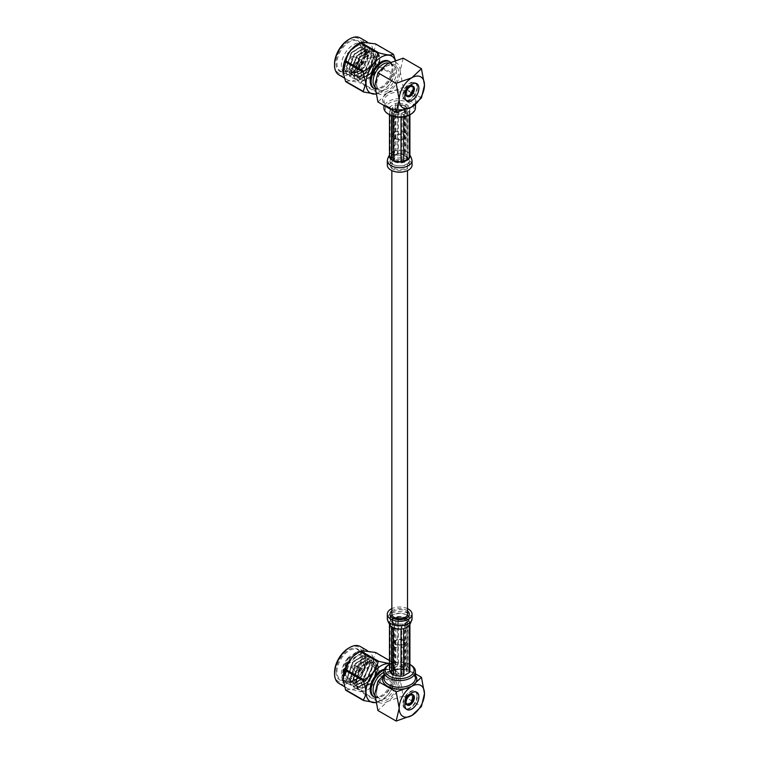 <?xml version="1.0" encoding="UTF-8"?>
<svg xmlns="http://www.w3.org/2000/svg" width="759" height="759" viewBox="0 0 759 759"><rect width="100%" height="100%" fill="white"/><g stroke="black" fill="none" stroke-linecap="round" stroke-linejoin="round"><path stroke-width="0.57" stroke-dasharray="3.79 2.85" d="M394.139 168.251A7.837 4.526 0 0 0 402.678 169.238A7.837 4.526 0 0 0 407.517 165.054A7.837 4.526 0 0 0 399.68 160.528A7.837 4.526 0 0 0 391.843 165.054A7.837 4.526 0 0 0 394.139 168.251M407.517 614.164A7.837 4.526 0 0 0 399.68 609.638A7.837 4.526 0 0 0 391.843 614.164M417.384 87.465A9.905 5.721 120 0 0 415.325 82.94A9.905 5.721 120 0 0 405.429 88.651A9.905 5.721 120 0 0 405.429 100.084A9.905 5.721 120 0 0 413.057 97.437A9.905 5.721 120 0 0 417.384 87.465M409.964 87.19L411.065 86.128L413.133 85.995L413.038 86.564L413.475 86.156L413.332 86.735L414.272 86.972L414.746 88.727L413.475 93.3L410.61 96.421L407.63 97.029L407.725 96.45L407.289 96.867L407.431 96.279L406.482 96.051L406.008 94.296L407.289 89.723L409.964 87.19L408.503 86.346L408.693 85.758L410.382 86.924M410.154 86.602L408.693 85.758M409.699 86.915L408.503 86.346M409.556 87.503L408.095 86.659L408.238 86.071M409.243 87.285L408.095 86.659M409.148 87.854L407.792 86.441M408.807 87.702L407.697 87.019M408.759 88.253L407.355 86.858M408.389 88.158L407.308 87.408M408.389 88.689L406.938 87.313M408 88.651L406.938 87.845M408.048 89.145L406.539 87.807M407.63 89.173L406.587 88.31M407.725 89.638L406.169 88.329M407.289 89.723L406.264 88.794M407.431 90.15L405.828 88.879M406.976 90.293L405.97 89.306M407.166 90.672L405.524 89.448M406.71 90.881L405.704 89.828M406.938 91.203L405.249 90.036M406.482 91.469L405.021 90.625L405.477 90.359M406.748 91.744L405.021 90.625M406.293 92.057L404.841 91.213L405.297 90.9M406.606 92.275L404.841 91.213M406.15 92.645L404.699 91.801L405.145 91.431M406.492 92.797L404.699 91.801M406.056 93.215L404.604 92.37L405.031 91.953M406.426 93.31L404.604 92.37M406.008 93.765L404.556 92.93L404.974 92.465M406.407 93.803L404.556 92.93M406.008 94.296L404.556 93.452L404.945 92.959M406.426 94.268L404.556 93.452M406.056 94.79L404.604 93.955L404.974 93.423M406.492 94.704L404.604 93.955M406.15 95.255L404.699 94.41L405.031 93.86M406.606 95.112L404.699 94.41M406.293 95.681L404.841 94.837L405.145 94.268M406.748 95.473L404.841 94.837M406.482 96.051L405.021 95.207L405.297 94.628M408.389 96.63L405.021 95.207M406.71 96.374L405.249 95.539L405.477 94.951M407.166 96.061L405.249 95.539M406.976 96.649L405.524 95.805L405.704 95.217M407.431 96.279L405.524 95.805M407.289 96.867L405.828 96.023L405.97 95.444M407.725 96.45L406.264 95.606L405.828 96.023M407.63 97.029L406.264 95.606M408.048 96.564L406.587 95.729L406.169 96.184M408 97.124L406.587 95.729M408.389 97.152L406.938 95.786L406.539 96.279M408.759 96.63L407.308 95.786L406.938 96.317M408.807 97.133L407.308 95.786M409.148 96.583L407.697 95.738L407.355 96.289M409.243 97.038L407.697 95.738M409.556 96.469L408.095 95.634L407.792 96.203M409.699 96.896L408.095 95.634M409.964 96.308L408.503 95.473L408.238 96.051M410.154 96.687L408.503 95.473M410.382 96.099L408.921 95.255L408.693 95.843M410.61 96.421L408.921 95.255M410.79 95.833L409.338 94.989L409.148 95.577M411.065 96.099L409.338 94.989M411.207 95.52L409.746 94.676L409.604 95.264M411.511 95.738L409.746 94.676M411.606 95.16L410.145 94.325L410.05 94.894M411.947 95.321L410.145 94.325M411.995 94.771L410.534 93.926L410.486 94.477M412.365 94.866L410.534 93.926M412.365 94.334L410.904 93.49L410.904 94.021M412.763 94.372L410.904 93.49M412.716 93.869L411.302 93.528M413.133 93.85L411.255 93.034M413.038 93.385L411.672 93.006M413.475 93.3L411.577 92.541M413.332 92.873L412.014 92.456M413.778 92.721L411.871 92.029M413.589 92.351L412.317 91.886M414.044 92.143L412.137 91.507M413.816 91.82L412.592 91.298M414.272 91.554L412.355 90.976M414.006 91.279L412.82 90.71M414.461 90.966L412.545 90.435M414.158 90.748L413 90.122M414.604 90.378L412.697 89.904M414.262 90.217L413.143 89.534M414.699 89.809L413.238 88.964L412.801 89.382M414.329 89.714L413.238 88.964M414.746 89.249L413.285 88.414L412.868 88.869M414.348 89.22L413.285 88.414M414.746 88.727L413.285 87.883L412.887 88.376M414.329 88.746L413.285 87.883M414.699 88.224L413.238 87.38L412.868 87.911M414.262 88.31L413.238 87.38M414.604 87.769L413.143 86.924L412.801 87.475M414.158 87.911L413.143 86.924M414.461 87.342L413 86.498L412.697 87.067M414.006 87.551L413 86.498M414.272 86.972L412.82 86.128L412.545 86.706M413.816 87.228L412.355 86.393L412.82 86.128M412.592 85.795L412.355 86.393L410.904 85.549L411.302 85.055L411.255 85.615L411.672 85.15L412.137 86.118L414.044 86.64M413.589 86.962L412.137 86.118M413.778 86.374L412.317 85.53M413.332 86.735L411.871 85.9M413.475 86.156L412.014 85.312M413.038 86.564L411.577 85.729M413.133 85.995L411.672 85.15M412.716 86.45L411.255 85.615M412.763 85.9L411.302 85.055M412.365 85.862L410.904 85.017L410.904 85.549M411.995 86.393L410.534 85.549L410.904 85.017M411.947 85.89L410.486 85.046L410.534 85.549M411.606 86.441L410.145 85.596L410.486 85.046M411.511 85.976L410.145 85.596M411.207 86.545L409.746 85.71L410.05 85.141M411.065 86.128L409.746 85.71M410.79 86.706L409.338 85.871L409.604 85.283M410.61 86.336L409.338 85.871M408.921 86.08L409.148 85.492M405.562 92.607A4.744 2.742 -60 0 1 410.6 86.346A4.744 2.742 -60 0 1 410.6 93.053A4.744 2.742 -60 0 1 405.562 92.607M367.593 58.386A10.313 5.958 -60 0 1 363.096 68.765A10.313 5.958 -60 0 1 355.146 71.526A10.313 5.958 -60 0 1 355.146 59.619A10.313 5.958 -60 0 1 365.458 53.671A10.313 5.958 -60 0 1 367.593 58.386M362.242 61.479A2.751 1.584 -60 0 1 361.047 64.24A2.751 1.584 -60 0 1 358.931 64.98A2.751 1.584 -60 0 1 358.931 61.802A2.751 1.584 -60 0 1 361.673 60.217A2.751 1.584 -60 0 1 362.242 61.479M371.73 51.593A17.191 9.924 -60 0 1 376.673 52.2A17.191 9.924 -60 0 1 377.944 53.196C383.959 59.136 374.927 79.145 365.24 80.169L360.8 79.704L359.576 78.718C352.793 73.471 362.052 53.547 371.73 51.593L376.473 52.086L379.699 59.762L373.172 75.16L360.563 81.925L357.944 81.08L354.036 73.016L359.662 57.096L371.369 49.819L373.779 50.53L376.995 58.206L370.468 73.604L357.859 80.359L355.231 79.524L351.332 71.46L356.958 55.53L368.665 48.253L371.075 48.974L374.291 56.65L367.764 72.048L355.165 78.803L352.537 77.959L348.637 69.894L354.263 53.974L365.961 46.697L368.371 47.409L371.597 55.084L365.07 70.483L352.461 77.247L349.842 76.403L345.933 68.338L351.559 52.418L363.267 45.142L365.677 45.853L368.893 53.528L362.366 68.927L349.757 75.682L347.129 74.847L343.229 66.783L348.855 50.853L360.563 43.576L362.973 44.297L366.189 51.973L359.662 67.371L357.138 69.951L365.648 51.65A17.191 9.924 -60 0 1 357.138 69.951M375.373 62.883A10.313 5.958 -60 0 1 370.876 73.262A10.313 5.958 -60 0 1 362.925 76.023A10.313 5.958 -60 0 1 362.925 64.117A10.313 5.958 -60 0 1 373.238 58.158A10.313 5.958 -60 0 1 375.373 62.883M377.944 53.196L379.965 59.914L373.437 75.321L360.829 82.076L358.21 81.241L354.301 73.168L359.937 57.248L371.635 49.971L374.045 50.682L377.261 58.348L370.734 73.765L358.134 80.52L355.506 79.676L351.607 71.612L357.233 55.692L368.94 48.415L371.35 49.126L374.567 56.802L368.039 72.2L355.43 78.955L352.802 78.12L348.903 70.056L354.529 54.126L366.236 46.849L368.646 47.57L371.863 55.227L365.335 70.644L352.726 77.399L350.108 76.564L346.199 68.49L351.834 52.57L363.533 45.293L365.942 46.005L369.159 53.68L362.631 69.078L350.032 75.843L347.404 74.999L343.504 66.934L349.131 51.014L360.829 43.737L363.248 44.449L366.464 52.124L359.937 67.523L349.852 74.164L353.817 72.522L361.91 64.619L365.629 54.62L363.001 47.333L360.98 46.735L351.123 52.95L346.427 66.479L349.785 73.348L352.024 74.069L362.774 68.386L368.381 55.369L365.705 48.899L363.675 48.301L353.827 54.506L349.121 68.044L352.48 74.904L354.728 75.625L365.477 69.942L371.075 56.925L368.4 50.455L366.379 49.857L356.531 56.062L351.825 69.6L355.184 76.469L357.423 77.19L368.181 71.498L373.779 58.481L371.104 52.01L369.083 51.413L359.225 57.627L354.529 71.156L357.887 78.025L360.127 78.746L370.876 73.063L376.483 60.046L373.808 53.576L371.777 52.978L361.929 59.183L357.223 72.722L360.591 79.591L365.24 80.169M365.629 54.62L363.001 63.291L365.971 53.974L363.295 47.504L361.265 46.906L351.417 53.111L346.711 66.65L350.079 73.519L352.318 74.24L363.068 68.547L368.675 55.53L365.99 49.06L363.969 48.462L354.121 54.676L349.415 68.206L352.774 75.075L355.022 75.796L365.772 70.113L371.369 57.096L368.694 50.625L366.673 50.028L356.815 56.232L352.119 69.771L355.478 76.64L357.717 77.361L368.476 71.669L374.073 58.652L371.398 52.181L369.367 51.584L359.519 57.788L354.823 71.327L358.182 78.196L360.421 78.917L371.17 73.225L376.777 60.217L374.102 53.737L372.071 53.149L362.223 59.354L357.517 72.892L359.576 78.718M363.001 63.291L355.127 71.763L348.742 73.149L344.539 69.505L347.1 53.737L359.073 44.193L365.648 52.048M349.852 74.164A17.191 9.924 -60 0 1 344.899 73.557A17.191 9.924 -60 0 1 344.899 53.709A17.191 9.924 -60 0 1 362.09 43.785A17.191 9.924 -60 0 1 365.648 51.65M361.275 49.126A17.191 9.924 -60 0 1 349.121 70.179A17.191 9.924 -60 0 1 340.525 71.033A17.191 9.924 -60 0 1 340.525 51.185A17.191 9.924 -60 0 1 357.717 41.261A17.191 9.924 -60 0 1 361.275 49.126L361.275 48.567A17.874 10.322 120 0 0 348.637 41.271A17.874 10.322 120 0 0 335.99 63.158A17.874 10.322 120 0 0 348.637 70.454A17.874 10.322 120 0 0 361.275 48.567M373.371 88.006A15.474 8.928 120 0 0 388.845 79.078A15.474 8.928 120 0 0 388.845 61.213M375.866 93.974A21.328 12.315 120 0 0 378.855 93.139A21.328 12.315 120 0 0 396.027 63.395A21.328 12.315 120 0 0 395.249 60.388M421.454 97.902L403.19 87.361L387.526 92.911L377.906 101.953M403.19 58.168L400.173 71.023L403.19 87.361M376.587 84.638A15.474 8.928 120 0 0 387.526 90.947A15.474 8.928 120 0 0 398.466 72.001A15.474 8.928 120 0 0 387.526 65.682A15.474 8.928 120 0 0 376.587 84.638L376.587 83.509A14.098 8.14 120 0 0 379.509 89.96A14.098 8.14 120 0 0 393.608 81.83A14.098 8.14 120 0 0 393.598 65.549A14.098 8.14 120 0 0 386.559 66.251A14.098 8.14 120 0 0 376.587 83.509M387.526 92.911A17.874 10.322 -60 0 1 374.889 85.615A17.874 10.322 -60 0 1 387.526 63.718A17.874 10.322 -60 0 1 400.173 71.023A17.874 10.322 -60 0 1 387.526 92.911M375.06 88.917A15.474 8.928 120 0 0 382.081 87.807A15.474 8.928 120 0 0 393.02 68.86A15.474 8.928 120 0 0 390.468 62.219M374.927 87.086A14.098 8.14 120 0 0 376.009 87.94A14.098 8.14 120 0 0 383.058 87.247A14.098 8.14 120 0 0 393.02 69.98A14.098 8.14 120 0 0 390.107 63.528A14.098 8.14 120 0 0 388.817 63.016M396.426 138.925A4.601 2.656 180 0 1 395.078 137.047A4.601 2.656 180 0 1 399.68 134.39A4.601 2.656 180 0 1 404.281 137.047A4.601 2.656 180 0 1 401.445 139.504A4.601 2.656 180 0 1 396.426 138.925M403.38 134.912A5.228 3.017 180 0 1 403.38 139.182A5.228 3.017 180 0 1 395.989 139.182A5.228 3.017 180 0 1 395.989 134.912A5.228 3.017 180 0 1 403.38 134.912M404.832 132.389A7.286 4.212 0 0 0 396.891 131.478A7.286 4.212 0 0 0 392.394 135.358A7.286 4.212 0 0 0 394.528 138.337A7.286 4.212 0 0 0 404.832 138.337A7.286 4.212 0 0 0 406.966 135.358A7.286 4.212 0 0 0 404.832 132.389M404.832 105.937A7.286 4.212 0 0 0 396.891 105.027A7.286 4.212 0 0 0 392.394 108.916A7.286 4.212 0 0 0 399.68 113.119A7.286 4.212 0 0 0 406.966 108.916A7.286 4.212 0 0 0 404.832 105.937M389.5 114.789A14.402 8.321 180 0 1 389.5 103.034A14.402 8.321 180 0 1 409.869 103.034A14.402 8.321 180 0 1 409.869 114.789M415.458 107.787A15.778 9.108 0 0 0 410.837 101.345A15.778 9.108 0 0 0 393.646 99.372A15.778 9.108 0 0 0 383.902 107.787M396.426 109.732A4.601 2.656 180 0 1 395.078 107.854A4.601 2.656 180 0 1 399.68 105.197A4.601 2.656 180 0 1 404.281 107.854A4.601 2.656 180 0 1 401.445 110.311A4.601 2.656 180 0 1 396.426 109.732M395.448 60.322L395.97 62.988L393.636 73.908A24.497 14.146 -60 0 1 393.247 74.913C391.758 82.778 386.948 88.756 378.836 92.845A24.497 14.146 -60 0 1 378.048 93.291L375.895 94.116M348.637 39.572A19.952 11.518 -60 0 1 362.745 47.713A19.952 11.518 -60 0 1 348.637 72.152A19.952 11.518 -60 0 1 334.52 64.012M338.941 74.894A21.328 12.315 120 0 0 355.383 69.183A21.328 12.315 120 0 0 364.69 47.713A21.328 12.315 120 0 0 360.269 37.95M360.326 42.789A21.328 12.315 -60 0 1 368.741 42.836A21.328 12.315 -60 0 1 373.153 52.608A21.328 12.315 -60 0 1 363.846 74.069A21.328 12.315 -60 0 1 347.404 79.79A21.328 12.315 -60 0 1 343.191 72.741M345.943 81.792C347.432 80.312 352.233 80.739 360.354 83.073A24.497 14.146 120 0 0 361.132 82.627C362.622 74.761 367.422 68.784 375.544 64.695A24.497 14.146 120 0 0 375.933 63.69L373.4 52.618L375.933 44.477A24.497 14.146 120 0 0 375.544 43.918M393.636 54.695L375.933 44.477M375.933 63.69L393.636 73.908M378.048 93.291L360.354 83.073M393.247 74.913L375.544 64.695M361.132 82.627L378.836 92.845M402.839 95.302A9.971 5.759 120 0 0 404.908 99.865A9.971 5.759 120 0 0 414.879 94.107A9.971 5.759 120 0 0 414.879 82.598A9.971 5.759 120 0 0 407.194 85.264A9.971 5.759 120 0 0 402.839 95.302M358.362 59.23A2.751 1.584 120 0 0 357.783 57.969A2.751 1.584 120 0 0 357.584 57.883A2.751 1.584 120 0 0 355.041 59.563A2.751 1.584 120 0 0 354.861 62.599A2.751 1.584 120 0 0 355.041 62.731A2.751 1.584 120 0 0 357.157 62.001A2.751 1.584 120 0 0 358.362 59.23M398.333 103.006A10.313 5.958 0 0 0 395.743 103.414L390.154 106.639A10.313 5.958 0 0 0 389.462 108.139L391.502 112.541A10.313 5.958 0 0 0 393.399 113.632L401.027 114.818A10.313 5.958 0 0 0 403.627 114.419L409.215 111.194A10.313 5.958 0 0 0 409.907 109.694L407.858 105.283A10.313 5.958 0 0 0 405.961 104.192L398.333 103.006L398.333 150.168A10.313 5.958 0 0 0 395.743 150.567L395.743 103.414M407.858 105.283L407.858 152.445A10.313 5.958 0 0 0 405.961 151.345L405.961 104.192M409.907 114.77L409.907 109.694M409.215 111.194L409.215 115.15M403.627 116.914L403.627 114.419M401.027 114.818L401.027 117.19M393.399 116.402L393.399 113.632M391.502 112.541L391.502 115.757M389.462 114.77L389.462 108.139M390.154 106.639L390.154 153.792A10.313 5.958 0 0 0 389.462 155.291M405.363 106.032A7.562 4.364 0 0 0 404.68 105.634L398.19 104.628A7.562 4.364 0 0 0 397.261 104.78L392.517 107.522A7.562 4.364 0 0 0 392.27 108.053L394.006 111.801A7.562 4.364 0 0 0 394.689 112.19L401.169 113.195A7.562 4.364 0 0 0 402.099 113.053L406.852 110.311A7.562 4.364 0 0 0 407.099 109.77L405.363 106.032L405.211 155.121L397.659 153.954L392.128 157.151L394.149 161.515L401.71 162.682L407.241 159.485L405.211 155.121M405.961 151.345A10.313 5.958 0 0 0 398.333 150.168L405.961 151.345M409.907 155.291A10.313 5.958 0 0 0 407.868 152.445L409.907 156.847M395.743 150.567A10.313 5.958 0 0 0 390.154 153.792L395.743 150.567M387.308 165.054A12.372 7.144 180 0 1 399.68 157.91A12.372 7.144 180 0 1 412.061 165.054M392.877 168.982A9.63 5.56 180 0 1 390.06 165.054A9.63 5.56 180 0 1 395.999 159.921A9.63 5.56 180 0 1 406.492 161.126A9.63 5.56 180 0 1 409.31 165.054A9.63 5.56 180 0 1 403.371 170.187A9.63 5.56 180 0 1 392.877 168.982M398.19 104.628L398.19 151.791L397.659 153.954M405.363 153.185L404.68 152.796L405.211 154.276M404.68 152.796L404.68 105.634M398.19 151.791L397.261 151.933L397.659 153.1M397.261 151.933L397.261 104.78M392.517 107.522L392.128 157.151M392.517 154.675L392.128 156.288M392.27 155.206L392.27 108.053M394.006 111.801L394.149 161.515M394.006 158.954L394.689 159.352L394.149 160.661M394.689 159.352L394.689 112.19M401.169 113.195L401.169 160.348L401.71 162.682M401.169 160.348L402.099 160.206L401.71 161.828M402.099 160.206L402.099 113.053M406.852 110.311L407.241 159.485M406.852 157.464L407.241 158.631M407.099 156.933L407.099 109.77M407.649 157.445L406.492 156.629L407.687 157.474L409.31 160.557C409.898 167.748 389.462 167.73 390.06 160.557L390.117 159.931C393.2 154.931 398.655 153.84 406.492 156.658L407.687 157.474M407.773 159.2L407.46 156.762L405.42 154.912C399.756 152.711 395.249 153.327 391.91 156.762C387.745 162.91 406.103 165.718 407.773 159.2M403.38 704.105A9.905 5.721 120 0 0 405.429 708.631A9.905 5.721 120 0 0 415.325 702.919A9.905 5.721 120 0 0 415.325 691.487A9.905 5.721 120 0 0 407.697 694.134A9.905 5.721 120 0 0 403.38 704.105M410.79 704.38L409.699 705.443L407.63 705.576L407.725 704.997L407.289 705.415L407.431 704.826L406.482 704.599L406.008 702.843L406.976 698.84L410.154 695.149L413.133 694.542L413.038 695.121L413.475 694.703L413.332 695.291L414.272 695.519L414.746 697.274L414.044 700.69L412.365 703.413L411.065 704.656L408.921 703.802L410.382 704.646M410.61 704.969L409.148 704.124M411.065 704.656L409.338 703.536M411.207 704.067L409.746 703.223L409.604 703.811M411.511 704.286L409.746 703.223M411.606 703.707L410.145 702.872L410.05 703.441M411.947 703.868L410.145 702.872M411.995 703.318L410.534 702.473L410.486 703.024M412.365 703.413L410.534 702.473M412.365 702.881L410.904 702.037L410.904 702.568M412.763 702.919L410.904 702.037M412.716 702.417L411.302 702.075M413.133 702.398L411.255 701.582M413.038 701.933L411.672 701.553M413.475 701.847L411.577 701.088M413.332 701.42L412.014 701.003M413.778 701.278L411.871 700.585M413.589 700.899L412.317 700.434M414.044 700.69L412.137 700.054M413.816 700.367L412.592 699.845M414.272 700.102L412.355 699.523M414.006 699.826L412.82 699.257M414.461 699.513L412.545 698.992M414.158 699.295L413 698.669M414.604 698.925L412.697 698.451M414.262 698.773L413.143 698.081M414.699 698.356L413.238 697.512L412.801 697.929M414.329 698.261L413.238 697.512M414.746 697.806L413.285 696.961L412.868 697.417M414.348 697.768L413.285 696.961M414.746 697.274L413.285 696.43L412.887 696.923M414.329 697.303L413.285 696.43M414.699 696.771L413.238 695.937L412.868 696.458M414.262 696.866L413.238 695.937M414.604 696.316L413.143 695.472L412.801 696.022M414.158 696.458L413.143 695.472M414.461 695.889L413 695.054L412.697 695.624M414.006 696.098L413 695.054M414.272 695.519L412.82 694.675L412.545 695.253M413.816 695.785L412.355 694.94L412.82 694.675M412.592 694.352L412.355 694.94L410.904 694.096L411.302 693.603L411.255 694.162L411.672 693.707L412.137 694.665L414.044 695.187M413.589 695.51L412.137 694.665M413.778 694.921L412.317 694.077M413.332 695.291L411.871 694.447M413.475 694.703L412.014 693.859M413.038 695.121L411.577 694.276M413.133 694.542L411.672 693.707M412.716 694.997L411.255 694.162M412.763 694.447L411.302 693.603M412.365 694.409L410.904 693.574L410.904 694.096M411.995 694.94L410.534 694.096L410.904 693.574M411.947 694.438L410.486 693.593L410.534 694.096M411.606 694.988L410.145 694.143L410.486 693.593M411.511 694.523L410.145 694.143M411.207 695.102L409.746 694.257L410.05 693.688M411.065 694.675L409.746 694.257M410.79 695.263L409.338 694.419L409.604 693.83M410.61 694.883L409.338 694.419M410.382 695.472L408.921 694.627L409.148 694.039M410.154 695.149L408.921 694.627M409.964 695.737L408.503 694.893L408.693 694.305M409.699 695.462L408.503 694.893M409.556 696.05L408.095 695.206L408.238 694.627M409.243 695.832L408.095 695.206M409.148 696.411L407.792 694.988M408.807 696.25L407.697 695.567M408.759 696.8L407.355 695.405M408.389 696.705L407.308 695.965M408.389 697.236L406.938 695.861M408 697.198L406.938 696.392M408.048 697.701L406.539 696.354M407.63 697.72L406.587 696.857M407.725 698.185L406.169 696.885M407.289 698.271L406.264 697.341M407.431 698.697L405.828 697.436M406.976 698.84L405.97 697.853M407.166 699.219L405.524 698.005M406.71 699.428L405.704 698.375M406.938 699.751L405.249 698.584M406.482 700.016L405.021 699.172L405.477 698.906M406.748 700.291L405.021 699.172M406.293 700.604L404.841 699.76L405.297 699.447M406.606 700.823L404.841 699.76M406.15 701.193L404.699 700.348L405.145 699.978M406.492 701.344L404.699 700.348M406.056 701.762L404.604 700.918L405.031 700.51M406.426 701.857L404.604 700.918M406.008 702.312L404.556 701.477L404.974 701.022M406.407 702.35L404.556 701.477M406.008 702.843L404.556 701.999L404.945 701.506M406.426 702.815L404.556 701.999M406.056 703.346L404.604 702.502L404.974 701.98M406.492 703.251L404.604 702.502M406.15 703.802L404.699 702.967L405.031 702.417M406.606 703.659L404.699 702.967M406.293 704.229L404.841 703.384L405.145 702.815M406.748 704.02L404.841 703.384M406.482 704.599L405.021 703.764L405.297 703.176M408.389 705.177L405.021 703.764M406.71 704.931L405.249 704.086L405.477 703.498M407.166 704.608L405.249 704.086M406.976 705.196L405.524 704.361L405.704 703.764M407.431 704.826L405.524 704.361M407.289 705.415L405.828 704.57L405.97 703.991M407.725 704.997L406.264 704.162L405.828 704.57M407.63 705.576L406.264 704.162M408.048 705.12L406.587 704.276L406.169 704.731M408 705.671L406.587 704.276M408.389 705.709L406.938 704.333L406.539 704.826M408.759 705.177L407.308 704.343L406.938 704.864M408.807 705.68L407.308 704.343M409.148 705.13L407.697 704.286L407.355 704.836M409.243 705.595L407.697 704.286M409.556 705.026L408.095 704.181L407.792 704.75M409.699 705.443L408.095 704.181M409.964 704.855L408.503 704.02L408.238 704.599M410.154 705.234L408.503 704.02M408.921 703.802L408.693 704.39M412.27 697.284A4.744 2.742 -60 0 1 407.241 703.536A4.744 2.742 -60 0 1 407.241 696.828A4.744 2.742 -60 0 1 412.27 697.284M353.011 675.358A10.313 5.958 -60 0 1 357.508 664.979A10.313 5.958 -60 0 1 365.458 662.218A10.313 5.958 -60 0 1 365.458 674.125A10.313 5.958 -60 0 1 355.146 680.083A10.313 5.958 -60 0 1 353.011 675.358M358.362 672.275A2.751 1.584 -60 0 1 359.557 669.504A2.751 1.584 -60 0 1 361.673 668.764A2.751 1.584 -60 0 1 361.673 671.943A2.751 1.584 -60 0 1 358.931 673.527A2.751 1.584 -60 0 1 358.362 672.275M364.434 691.136A17.191 9.924 -60 0 1 359.491 690.529A17.191 9.924 -60 0 1 358.22 689.533C352.195 683.593 361.237 663.584 370.923 662.56L375.363 663.024L376.587 664.011C383.371 669.258 374.102 689.181 364.434 691.136L359.292 690.415L355.383 682.341L361.009 666.421L372.716 659.144L375.126 659.856L378.343 667.531L371.815 682.929L359.216 689.694L356.588 688.849L352.688 680.785L358.314 664.865L370.012 657.588L372.432 658.3L375.648 665.975L369.121 681.373L356.512 688.128L353.884 687.293L349.984 679.21L355.61 663.3L367.318 656.023L369.728 656.744L372.944 664.41L366.417 679.817L353.808 686.572L351.189 685.738L347.28 677.664L352.907 661.744L364.614 654.467L367.024 655.178L370.24 662.854L363.713 678.252L351.113 685.016L348.485 684.172L344.586 676.108L350.212 660.188L361.91 652.911L364.329 653.622L367.536 661.288L361.009 676.696L348.409 683.451L345.781 682.616L341.882 674.542L347.508 658.622L349.852 655.937L343.628 665.624L342.186 675.927L346.37 681.98L353.495 681.25A17.191 9.924 -60 0 1 344.899 682.104A17.191 9.924 -60 0 1 341.341 674.239A17.191 9.924 -60 0 1 349.852 655.937M360.791 679.846A10.313 5.958 -60 0 1 365.288 669.466A10.313 5.958 -60 0 1 373.238 666.706A10.313 5.958 -60 0 1 373.238 678.612A10.313 5.958 -60 0 1 362.925 684.571A10.313 5.958 -60 0 1 360.791 679.846M358.22 689.533L355.658 682.502L361.284 666.573L372.992 659.296L375.392 660.017L378.618 667.683L372.09 683.091L359.481 689.846L356.863 689.011L352.954 680.946L358.58 665.017L370.288 657.74L372.697 658.451L375.914 666.127L369.386 681.525L356.777 688.29L354.149 687.445L350.25 679.381L355.886 663.461L367.584 656.184L369.994 656.896L373.21 664.571L366.682 679.969L354.083 686.724L351.455 685.889L347.556 677.825L353.182 661.895L364.889 654.619L367.29 655.33L370.515 663.005L363.988 678.413L351.379 685.168L348.751 684.324L344.852 676.26L350.478 660.339L362.185 653.063L364.595 653.774L367.811 661.45L361.284 676.848L348.675 683.612L346.047 682.768L342.148 674.694L347.774 658.784L357.138 651.725C349.519 655.833 345.497 663.053 345.07 673.404L348.428 681.117L350.677 681.838L361.426 676.155L367.024 663.138L364.348 656.668L362.328 656.07L352.48 662.275L347.774 675.814L351.132 682.673L353.371 683.394L364.13 677.711L369.728 664.694L367.052 658.224L365.032 657.626L355.174 663.831L350.478 677.37L353.836 684.239L356.075 684.96L366.825 679.267L372.432 666.25L369.756 659.78L367.726 659.182L357.878 665.396L353.172 678.926L356.54 685.794L358.779 686.515L369.529 680.832L375.126 667.816L372.451 661.345L370.43 660.747L360.582 666.952L355.876 680.491L359.235 687.36L361.483 688.081L372.233 682.388L377.83 669.372L375.155 662.901L370.923 662.56M345.07 673.404L347.698 664.742L345.364 674.419L348.723 681.288L350.971 682.009L361.72 676.316L367.318 663.3L364.643 656.829L362.622 656.231L352.764 662.446L348.068 675.975L351.426 682.844L353.666 683.565L364.415 677.882L370.022 664.865L367.347 658.395L365.316 657.797L355.468 664.002L350.772 677.54L354.13 684.409L356.369 685.13L367.119 679.438L372.726 666.421L370.05 659.951L368.02 659.353L358.172 665.558L353.466 679.096L356.825 685.965L359.073 686.686L369.823 680.994L375.42 667.986L372.745 661.506L370.724 660.918L360.867 667.123L356.17 680.662L359.529 687.521L361.768 688.242L372.527 682.559L378.124 669.542L376.587 664.011M347.698 664.742L359.016 654.41L365.648 661.582L362.318 672.446L354.263 680.804M357.138 651.725A17.191 9.924 -60 0 1 362.09 652.332A17.191 9.924 -60 0 1 365.648 660.197A17.191 9.924 -60 0 1 353.495 681.25M336.968 671.706A17.191 9.924 -60 0 1 344.472 654.41A17.191 9.924 -60 0 1 357.717 649.808A17.191 9.924 -60 0 1 361.275 657.673A17.191 9.924 -60 0 1 349.121 678.726A17.191 9.924 -60 0 1 340.525 679.58A17.191 9.924 -60 0 1 336.968 671.706M373.371 696.563A15.474 8.928 120 0 0 385.297 692.417A15.474 8.928 120 0 0 392.052 676.848A15.474 8.928 120 0 0 388.845 669.761A15.474 8.928 120 0 0 384.377 669.22M375.866 702.521A21.328 12.315 120 0 0 378.855 701.686A21.328 12.315 120 0 0 396.198 674.457A21.328 12.315 120 0 0 396.027 671.943A21.328 12.315 120 0 0 389.462 663.831M415.458 673.802L403.19 666.715L387.526 672.275A17.874 10.322 -60 0 1 400.173 679.571L403.19 666.715M383.902 674.77L387.526 672.275A17.874 10.322 -60 0 0 374.889 694.162A17.874 10.322 -60 0 0 387.526 701.458L377.906 710.509M403.19 695.908L387.526 701.458A17.874 10.322 -60 0 0 400.173 679.571L403.19 695.908L421.454 706.458M398.466 680.548A15.474 8.928 120 0 0 387.526 674.239A15.474 8.928 120 0 0 376.587 693.185A15.474 8.928 120 0 0 387.526 699.494A15.474 8.928 120 0 0 398.466 680.548M375.06 697.464A15.474 8.928 120 0 0 382.081 696.354A15.474 8.928 120 0 0 393.02 677.408A15.474 8.928 120 0 0 389.822 670.33A15.474 8.928 120 0 0 384.054 670.159M374.927 695.633A14.098 8.14 120 0 0 376.009 696.487A14.098 8.14 120 0 0 383.058 695.794A14.098 8.14 120 0 0 393.02 678.527L393.02 677.408M393.02 678.527A14.098 8.14 120 0 0 390.107 672.076A14.098 8.14 120 0 0 383.902 672.332M396.521 680.548A14.098 8.14 120 0 0 393.598 674.096A14.098 8.14 120 0 0 386.559 674.798A14.098 8.14 120 0 0 376.587 692.056A14.098 8.14 120 0 0 379.509 698.508A14.098 8.14 120 0 0 390.373 694.732A14.098 8.14 120 0 0 396.521 680.548M402.934 640.292A4.601 2.656 0 0 0 397.925 639.723A4.601 2.656 0 0 0 395.078 642.171A4.601 2.656 0 0 0 399.68 644.827A4.601 2.656 0 0 0 404.281 642.171A4.601 2.656 0 0 0 402.934 640.292M395.989 644.306A5.228 3.017 0 0 0 403.38 644.306A5.228 3.017 0 0 0 403.38 640.036A5.228 3.017 0 0 0 395.989 640.036A5.228 3.017 0 0 0 395.989 644.306M394.528 646.829A7.286 4.212 180 0 1 392.394 643.86A7.286 4.212 180 0 1 394.528 640.881A7.286 4.212 180 0 1 404.832 640.881A7.286 4.212 180 0 1 406.966 643.86A7.286 4.212 180 0 1 402.469 647.75A7.286 4.212 180 0 1 394.528 646.829M394.528 673.28A7.286 4.212 180 0 1 392.394 670.301A7.286 4.212 180 0 1 399.68 666.098A7.286 4.212 180 0 1 406.966 670.301A7.286 4.212 180 0 1 402.469 674.191A7.286 4.212 180 0 1 394.528 673.28M409.869 664.429L409.907 664.448A14.402 8.321 0 0 0 409.869 664.429A14.402 8.321 0 0 0 389.5 664.429A14.402 8.321 0 0 0 389.462 664.448L389.5 664.429M388.523 664.988A15.778 9.108 180 0 1 410.837 664.988M402.934 669.485A4.601 2.656 0 0 0 397.925 668.916A4.601 2.656 0 0 0 395.078 671.364A4.601 2.656 0 0 0 399.68 674.02A4.601 2.656 0 0 0 404.281 671.364A4.601 2.656 0 0 0 402.934 669.485M389.462 663.565L393.247 662.683A24.497 14.146 -60 0 1 393.636 663.243L396.17 674.315L393.636 682.455A24.497 14.146 -60 0 1 393.247 683.461C391.758 691.326 386.948 697.303 378.836 701.392A24.497 14.146 -60 0 1 378.048 701.847L375.895 702.673M348.637 648.12A19.952 11.518 -60 0 1 362.745 656.26A19.952 11.518 -60 0 1 348.637 680.709A19.952 11.518 -60 0 1 334.52 672.559M335.99 671.706A17.874 10.322 120 0 0 348.637 679.011A17.874 10.322 120 0 0 361.275 657.114A17.874 10.322 120 0 0 348.637 649.818A17.874 10.322 120 0 0 335.99 671.706M338.941 683.442A21.328 12.315 120 0 0 360.269 671.127A21.328 12.315 120 0 0 360.269 646.497M360.326 651.336A21.328 12.315 -60 0 1 368.741 651.383A21.328 12.315 -60 0 1 368.741 676.022A21.328 12.315 -60 0 1 347.404 688.337A21.328 12.315 -60 0 1 343.191 681.278M345.943 690.339C347.432 688.859 352.233 689.286 360.354 691.62A24.497 14.146 120 0 0 361.132 691.174C362.622 683.309 367.422 677.332 375.544 673.242A24.497 14.146 120 0 0 375.933 672.237C372.641 663.954 372.641 657.55 375.933 653.025A24.497 14.146 120 0 0 375.544 652.465M378.048 701.847L360.354 691.62M393.247 683.461L375.544 673.242M361.132 691.174L378.836 701.392M393.636 663.243L375.933 653.025M375.933 672.237L393.636 682.455M389.462 660.501L393.247 662.683M416.938 695.709A9.971 5.759 120 0 0 414.879 691.145A9.971 5.759 120 0 0 404.908 696.904A9.971 5.759 120 0 0 404.908 708.413A9.971 5.759 120 0 0 412.592 705.737A9.971 5.759 120 0 0 416.938 695.709M354.472 670.026A2.751 1.584 120 0 0 354.861 671.146A2.751 1.584 120 0 0 355.041 671.288A2.751 1.584 120 0 0 357.783 669.694A2.751 1.584 120 0 0 357.783 666.516A2.751 1.584 120 0 0 357.584 666.43A2.751 1.584 120 0 0 355.544 667.398A2.751 1.584 120 0 0 354.472 670.026M389.462 669.523A10.313 5.958 180 0 1 390.154 668.024L395.743 664.808A10.313 5.958 180 0 1 398.333 664.4L405.961 665.586A10.313 5.958 180 0 1 407.858 666.677L409.907 671.089M389.462 623.926L389.462 622.371A10.313 5.958 180 0 1 390.154 620.871L390.154 668.024M405.961 665.586L405.961 618.424A10.313 5.958 180 0 1 407.868 619.524L407.858 666.677M395.743 664.808L395.743 617.646A10.313 5.958 180 0 1 398.333 617.247L398.333 664.4M394.689 673.584A7.562 4.364 180 0 1 394.006 673.195L392.27 669.447A7.562 4.364 180 0 1 392.517 668.907L397.261 666.165A7.562 4.364 180 0 1 398.19 666.023L404.68 667.028A7.562 4.364 180 0 1 405.363 667.417L407.099 671.165A7.562 4.364 180 0 1 406.852 671.706L402.099 674.447A7.562 4.364 180 0 1 401.169 674.59L394.689 673.584L394.689 626.422L392.128 619.733L393.997 618.651M389.414 623.689A10.313 5.958 180 0 1 389.367 623.215M389.367 623.158A10.313 5.958 180 0 1 389.462 622.371L391.502 626.773M409.907 623.926L407.868 619.524A10.313 5.958 180 0 1 409.993 623.139M409.993 623.196A10.313 5.958 180 0 1 409.955 623.689M398.333 617.247A10.313 5.958 180 0 1 405.961 618.424L398.333 617.247M390.154 620.871A10.313 5.958 180 0 1 395.743 617.646L390.154 620.871M407.517 608.633A12.372 7.144 0 0 0 391.843 608.633M407.517 610.938A9.63 5.56 0 0 0 406.492 610.236A9.63 5.56 0 0 0 391.843 610.938M409.215 625.425L403.627 628.651M401.037 629.05L393.399 627.873M392.27 669.447L392.128 619.733M394.689 626.422L394.006 626.033L394.149 624.942M394.006 626.033L394.006 673.195M392.27 622.285L392.128 620.587M392.517 621.754L392.517 668.907M397.261 666.165L397.261 619.543M397.261 619.012L397.659 616.536L404.718 617.636M395.278 617.911L397.659 616.536M398.19 618.87L397.659 617.399M398.19 619.657L398.19 666.023M404.68 667.028L404.68 619.875L405.211 618.557L405.363 667.417M407.099 671.165L407.241 622.076L401.71 625.264L394.149 624.097M405.61 618.547L407.241 622.076M407.099 624.012L407.241 622.93M406.852 624.543L406.852 671.706M402.099 674.447L401.71 625.264M402.099 627.285L401.169 627.427L401.71 626.128M401.169 627.427L401.169 674.59M390.885 616.422L390.117 619.287L392.877 622.56L394.338 623.281C402.118 625.131 407.109 623.708 409.291 619.021L408.484 616.412M407.298 615.226C402.232 612.418 397.156 612.428 392.071 615.245L393.56 614.363L400.391 613.111L406.103 614.515M401.207 625.568L393.788 624.211L391.9 622.456C387.28 614.439 412.137 614.496 407.46 622.465L401.207 625.568M411.814 92.93A17.153 9.905 0 0 0 383.115 97.37A17.153 9.905 0 0 0 404.12 109.495A17.153 9.905 0 0 0 411.814 92.93M408.807 108.49A15.778 9.108 180 0 1 392.431 109.144A15.778 9.108 180 0 1 383.902 101.051A15.778 9.108 180 0 1 393.646 92.636A15.778 9.108 180 0 1 410.837 94.609A15.778 9.108 180 0 1 415.458 101.051A15.778 9.108 180 0 1 410.79 107.522M352.992 57.162A1.49 0.854 120 0 0 352.574 56.441A1.49 0.854 120 0 0 351.199 57.342A1.49 0.854 120 0 0 351.104 58.984A1.49 0.854 120 0 0 352.271 58.728A1.49 0.854 120 0 0 352.992 57.162M387.308 160.557A12.372 7.144 180 0 1 398.295 153.46A12.372 7.144 180 0 1 412.061 160.557M383.902 675.406A17.153 9.905 180 0 1 399.68 669.381A17.153 9.905 180 0 1 415.458 675.406M415.458 678.166A15.778 9.108 0 0 0 399.68 669.058A15.778 9.108 0 0 0 383.902 678.166C384.917 675.918 382.745 674.172 393.219 670.406C400.885 668.869 407.289 669.799 412.431 673.214L415.458 678.166M350.895 666.924A1.49 0.854 120 0 0 351.104 667.531A1.49 0.854 120 0 0 352.688 666.753A1.49 0.854 120 0 0 352.574 664.988A1.49 0.854 120 0 0 351.474 665.51A1.49 0.854 120 0 0 350.895 666.924M412.061 618.661A12.372 7.144 0 0 0 408.437 613.604A12.372 7.144 0 0 0 395.591 611.915A12.372 7.144 0 0 0 387.384 617.854A12.372 7.144 0 0 0 387.308 618.661M404.68 619.875L405.363 620.264M391.843 165.054L391.843 170.585M407.517 165.054L407.517 170.585M405.429 100.084L406.302 100.586M415.325 82.94L416.207 83.443M362.09 43.785L357.717 41.261M344.899 73.557L340.525 71.033M393.02 69.98L393.02 68.86M383.058 87.247L382.081 87.807M376.009 87.94L379.509 89.96M390.107 63.528L393.598 65.549M386.559 66.251L387.526 65.682M406.966 135.358L406.966 108.916M392.394 135.358L392.394 108.916M415.458 104.448L415.458 101.051L412.431 106.013C407.289 109.419 400.885 110.349 393.219 108.812C382.745 105.055 384.917 103.3 383.902 101.051L383.902 105.416M403.38 139.182L404.832 138.337M395.989 139.182L394.528 138.337M395.078 107.854L395.078 137.047M404.281 107.854L404.281 137.047M378.855 93.139L377.195 93.803M344.434 78.073L347.404 79.79M367.261 41.982L368.741 42.836M355.127 71.763L353.817 72.522M355.146 71.526L362.925 76.023M365.458 53.671L373.238 58.158M349.121 70.179L348.637 70.454M404.908 99.865L406.852 100.985M414.879 82.598L416.824 83.718M355.041 62.731L358.931 64.98M357.783 57.969L361.673 60.217M357.584 57.883L352.574 56.441C351.123 56.564 350.639 57.409 351.104 58.984L354.861 62.599M409.993 156.079L409.955 155.529M389.367 156.06L389.414 155.529M409.281 160.177L407.46 156.762M390.117 159.931L391.9 156.762M407.336 163.935L402.602 165.86L396.777 165.86L393.067 164.599L390.069 160.301M409.31 165.054L409.31 160.557M390.06 165.054L390.06 160.557M405.429 708.631L406.302 709.134M415.325 691.487L416.207 691.99M362.09 652.332L357.717 649.808M344.899 682.104L340.525 679.58M388.845 669.761L389.822 670.33M383.058 695.794L382.081 696.354M376.009 696.487L379.509 698.508M390.107 672.076L393.598 674.096M376.587 692.056L376.587 693.185M386.559 674.798L387.526 674.239M392.394 643.86L392.394 670.301M406.966 643.86L406.966 670.301M395.989 640.036L394.528 640.881M403.38 640.036L404.832 640.881M404.281 671.364L404.281 642.171M395.078 671.364L395.078 642.171M378.855 701.686L377.195 702.35M344.434 686.62L347.404 688.337M367.261 650.539L368.741 651.383M365.648 661.582L365.648 660.197M355.146 680.083L362.925 684.571M365.458 662.218L373.238 666.706M361.275 657.673L361.275 657.114M349.121 678.726L348.637 679.011M404.908 708.413L406.852 709.532M414.879 691.145L416.824 692.265M355.041 671.288L358.931 673.527M357.783 666.516L361.673 668.764M357.584 666.43L352.574 664.988L350.772 666.706L354.861 671.146M409.291 619.021L407.46 622.465M390.117 619.287L391.9 622.456M390.069 618.917L391.777 615.492M390.06 614.164L390.06 618.661M409.31 614.164L409.31 618.661"/><path stroke-width="1.14" d="M391.843 170.585L391.843 614.164A7.837 4.526 0 0 0 394.139 617.371A7.837 4.526 0 0 0 402.678 618.348A7.837 4.526 0 0 0 407.517 614.164L407.517 170.585M418.835 88.31A9.905 5.721 -60 0 1 414.518 98.272A9.905 5.721 -60 0 1 406.89 100.928A9.905 5.721 -60 0 1 406.89 89.496A9.905 5.721 -60 0 1 416.786 83.775A9.905 5.721 -60 0 1 418.835 88.31M390.468 62.219A15.474 8.928 120 0 0 389.822 61.773L388.845 61.213A15.474 8.928 120 0 0 376.929 65.359A15.474 8.928 120 0 0 370.174 80.928A15.474 8.928 120 0 0 373.371 88.006L374.348 88.575A15.474 8.928 120 0 0 375.06 88.917M395.249 60.388A21.328 12.315 120 0 0 378.447 59.012A21.328 12.315 120 0 0 366.028 83.319A21.328 12.315 120 0 0 375.866 93.974M396.17 112.503L411.833 106.953L421.454 97.902L424.48 85.055L421.454 68.708L411.833 77.76L396.17 83.31L399.196 99.647A17.874 10.322 120 0 0 411.833 106.953A17.874 10.322 120 0 0 424.48 85.055A17.874 10.322 120 0 0 411.833 77.76A17.874 10.322 120 0 0 399.196 99.647L396.17 112.503L377.906 101.953L374.889 85.615L377.906 72.769L396.17 83.31M377.906 72.769L387.526 63.718L403.19 58.168L421.454 68.708M389.822 61.773A15.474 8.928 120 0 0 377.897 65.919A15.474 8.928 120 0 0 371.142 81.488A15.474 8.928 120 0 0 374.348 88.575M388.817 63.016A14.098 8.14 120 0 0 378.475 68.158A14.098 8.14 120 0 0 373.086 81.488A14.098 8.14 120 0 0 374.927 87.086M404.784 96.421A9.971 5.759 120 0 0 406.852 100.985A9.971 5.759 120 0 0 416.824 95.226A9.971 5.759 120 0 0 416.824 83.718A9.971 5.759 120 0 0 409.139 86.393A9.971 5.759 120 0 0 404.784 96.421M410.837 114.23L409.869 114.789A14.402 8.321 180 0 1 389.5 114.789L388.523 114.23A15.778 9.108 0 0 0 410.837 114.23A15.778 9.108 0 0 0 415.458 107.787L415.458 104.448M383.902 105.416L383.902 107.787A15.778 9.108 0 0 0 388.523 114.23M375.895 94.116L363.637 92.01A24.497 14.146 -60 0 1 363.248 91.45L365.791 83.31L363.248 72.238A24.497 14.146 -60 0 1 363.637 71.232C371.73 67.181 376.53 61.204 378.048 53.301A24.497 14.146 -60 0 1 378.836 52.845C386.919 55.179 391.72 55.606 393.247 54.136A24.497 14.146 -60 0 1 393.636 54.695L395.448 60.322M334.52 65.132L334.52 64.012A19.952 11.518 -60 0 1 348.637 39.572L349.605 39.003A21.328 12.315 120 0 0 334.52 65.132A21.328 12.315 120 0 0 338.941 74.894L344.434 78.073M367.261 41.982L360.269 37.95A21.328 12.315 120 0 0 349.605 39.003M343.191 72.741A21.328 12.315 -60 0 1 343.163 72.532A21.328 12.315 -60 0 1 360.326 42.789L361.92 42.143M393.247 54.136L375.544 43.918L361.986 42.124L361.132 42.627A24.497 14.146 120 0 0 360.354 43.083C352.261 47.134 347.461 53.111 345.943 61.005A24.497 14.146 120 0 0 345.544 62.02L343.22 72.93L345.544 81.232A24.497 14.146 120 0 0 345.943 81.792L363.637 92.01M378.836 52.845L361.132 42.627M363.637 71.232L345.943 61.005M360.354 43.083L378.048 53.301M363.248 91.45L345.544 81.232M345.544 62.02L363.248 72.238M409.215 115.15L409.215 158.346A10.313 5.958 0 0 0 409.907 156.847L409.907 114.77M401.027 117.19L401.027 161.971A10.313 5.958 0 0 0 403.627 161.572L403.627 116.914M391.502 115.757L391.502 159.694A10.313 5.958 0 0 0 393.399 160.794L393.399 116.402M389.452 155.291L391.502 159.694A10.313 5.958 0 0 1 389.367 156.06A10.313 5.958 0 0 1 389.462 155.291L389.462 114.77M409.907 156.847A10.313 5.958 0 0 0 409.993 156.079A10.313 5.958 0 0 0 409.907 155.291M403.627 161.572A10.313 5.958 0 0 0 409.215 158.346L403.627 161.572M393.399 160.794A10.313 5.958 0 0 0 401.037 161.971L393.409 160.794M412.061 160.557L412.061 165.054A12.372 7.144 180 0 1 404.414 171.657A12.372 7.144 180 0 1 390.932 170.101A12.372 7.144 180 0 1 387.308 165.054L387.308 160.557A12.372 7.144 180 0 0 390.932 165.614A12.372 7.144 180 0 0 404.414 167.16A12.372 7.144 180 0 0 412.061 160.566C410.126 153.479 409.86 156.411 409.813 155.329L409.993 156.079M404.832 704.94A9.905 5.721 -60 0 1 409.158 694.978A9.905 5.721 -60 0 1 416.786 692.331A9.905 5.721 -60 0 1 416.786 703.764A9.905 5.721 -60 0 1 406.89 709.475A9.905 5.721 -60 0 1 404.832 704.94M384.377 669.22A15.474 8.928 120 0 0 371.749 682.028A15.474 8.928 120 0 0 373.371 696.563L374.348 697.123A15.474 8.928 120 0 0 375.06 697.464M389.462 663.831A21.328 12.315 120 0 0 367.669 683.024A21.328 12.315 120 0 0 375.866 702.521M415.458 673.802L421.454 677.265L411.833 686.307L396.17 691.857L377.906 681.316L383.902 674.77M396.17 691.857L399.196 708.194L396.17 721.05L411.833 715.5L421.454 706.458L424.48 693.603A17.874 10.322 120 0 0 411.833 686.307A17.874 10.322 120 0 0 399.196 708.194A17.874 10.322 120 0 0 411.833 715.5A17.874 10.322 120 0 0 424.48 693.603L421.454 677.265M396.17 721.05L377.906 710.509L374.889 694.162L377.906 681.316M384.054 670.159A15.474 8.928 120 0 0 372.394 683.442A15.474 8.928 120 0 0 374.348 697.123M383.902 672.332A14.098 8.14 120 0 0 374.405 683.565A14.098 8.14 120 0 0 374.927 695.633M418.883 696.828A9.971 5.759 120 0 0 416.824 692.265A9.971 5.759 120 0 0 406.852 698.024A9.971 5.759 120 0 0 406.852 709.532A9.971 5.759 120 0 0 414.537 706.866A9.971 5.759 120 0 0 418.883 696.828M389.5 676.184A14.402 8.321 0 0 0 409.851 676.193A14.402 8.321 0 0 0 409.907 664.448L410.837 664.988A15.778 9.108 180 0 1 415.458 671.43A15.778 9.108 180 0 1 405.723 679.846A15.778 9.108 180 0 1 388.523 677.872A15.778 9.108 180 0 1 383.902 671.43A15.778 9.108 180 0 1 388.523 664.988L389.462 664.448A14.402 8.321 0 0 0 389.5 676.184M375.895 702.673L363.637 700.557A24.497 14.146 -60 0 1 363.248 699.997C366.55 695.529 366.55 689.125 363.248 680.785A24.497 14.146 -60 0 1 363.637 679.779C371.73 675.728 376.53 669.751 378.048 661.848A24.497 14.146 -60 0 1 378.836 661.402L389.462 663.565M334.52 673.679L334.52 672.559A19.952 11.518 -60 0 1 348.637 648.12L349.605 647.56A21.328 12.315 120 0 0 334.52 673.679A21.328 12.315 120 0 0 338.941 683.442L344.434 686.62M367.261 650.539L360.269 646.497A21.328 12.315 120 0 0 349.605 647.56M343.191 681.278A21.328 12.315 -60 0 1 343.163 681.079A21.328 12.315 -60 0 1 342.992 678.565A21.328 12.315 -60 0 1 360.326 651.336L361.92 650.7M389.462 660.501L375.544 652.465L361.986 650.672L361.132 651.175A24.497 14.146 120 0 0 360.354 651.63C352.261 655.681 347.461 661.658 345.943 669.561A24.497 14.146 120 0 0 345.544 670.567L343.011 678.707L345.544 689.779A24.497 14.146 120 0 0 345.943 690.339L363.637 700.557M363.248 699.997L345.544 689.779M345.544 670.567L363.248 680.785M378.836 661.402L361.132 651.175M363.637 679.779L345.943 669.561M360.354 651.63L378.048 661.848M409.215 672.578A10.313 5.958 180 0 0 409.907 671.089L409.907 623.926A10.313 5.958 180 0 1 409.215 625.425L409.215 672.578L403.627 675.804L403.627 628.651A10.313 5.958 180 0 1 401.037 629.05L401.027 676.212L393.399 675.026L393.399 627.873A10.313 5.958 180 0 1 391.502 626.773L391.502 673.935L389.462 669.523L389.462 623.926M393.399 675.026A10.313 5.958 180 0 1 391.502 673.935M403.627 675.804A10.313 5.958 180 0 1 401.027 676.212M391.502 626.773A10.313 5.958 180 0 1 389.414 623.689M389.367 623.215A10.313 5.958 180 0 1 389.367 623.158L389.547 623.879C389.765 623.329 388.769 624.847 387.308 618.661A12.372 7.144 0 0 0 399.68 625.805A12.372 7.144 0 0 0 412.061 618.661L412.061 614.164A12.372 7.144 0 0 0 408.437 609.116A12.372 7.144 0 0 0 407.517 608.633M401.037 629.05A10.313 5.958 180 0 1 393.399 627.873M409.215 625.425A10.313 5.958 180 0 1 403.627 628.651M412.061 618.651C410.069 625.833 409.888 622.769 409.813 623.889L409.993 623.139A10.313 5.958 180 0 1 409.993 623.196M391.843 608.633A12.372 7.144 0 0 0 387.308 614.164A12.372 7.144 0 0 0 399.68 621.308A12.372 7.144 0 0 0 412.061 614.164M391.843 610.938A9.63 5.56 0 0 0 390.06 614.164A9.63 5.56 0 0 0 392.877 618.092A9.63 5.56 0 0 0 403.371 619.297A9.63 5.56 0 0 0 409.31 614.164A9.63 5.56 0 0 0 407.517 610.938M397.261 619.543L398.19 618.87L398.19 619.657M393.997 618.651L395.278 617.911M405.211 618.557L405.211 617.712L405.61 618.547M404.718 617.636L405.211 617.712M408.484 616.412L407.298 615.226M391.777 615.492L390.885 616.422M410.79 107.522A15.778 9.108 180 0 1 408.807 108.49M415.458 675.406A17.153 9.905 180 0 1 409.291 687.493A17.153 9.905 180 0 1 387.555 686.288A17.153 9.905 180 0 1 383.902 675.406M383.902 671.43L383.902 678.166A15.778 9.108 0 0 0 388.523 684.609A15.778 9.108 0 0 0 405.723 686.582A15.778 9.108 0 0 0 415.458 678.166L415.458 671.43M406.302 100.586L406.89 100.928M416.207 83.443L416.786 83.775M389.367 156.06L389.547 155.339C389.765 155.889 388.769 154.371 387.308 160.557M406.302 709.134L406.89 709.475M416.207 691.99L416.786 692.331M387.308 614.164L387.308 618.661"/></g></svg>
